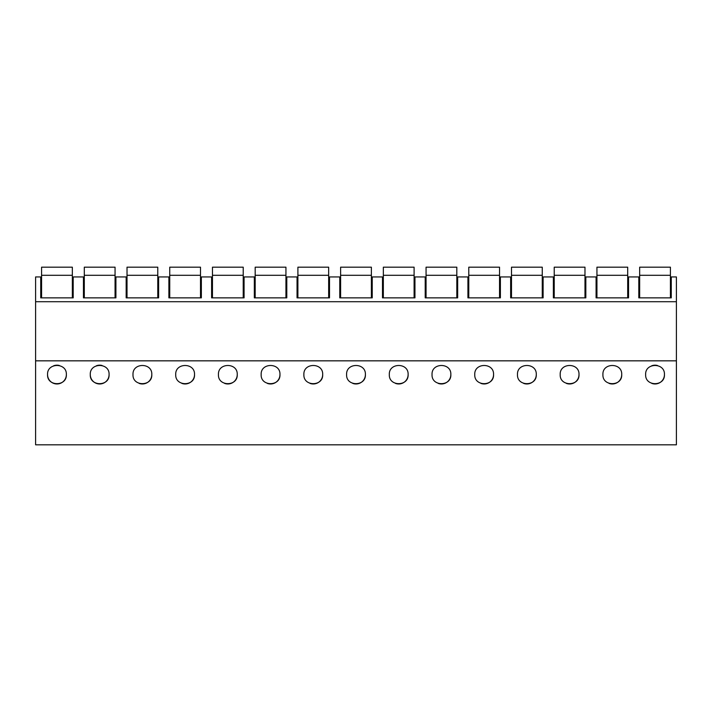 <?xml version="1.0" encoding="UTF-8"?>
<svg xmlns="http://www.w3.org/2000/svg" width="712" height="712" viewBox="0 0 712 712"><rect width="100%" height="100%" fill="white"/><g stroke="black" fill="none" stroke-linecap="round" stroke-linejoin="round"><path stroke-width="1.07" d="M676.4 360.833L676.4 444.822L35.6 444.822L35.6 360.833L676.4 360.833L676.4 276.932L671.274 276.932L671.274 297.865L638.806 297.865L638.806 276.932L628.554 276.932L628.554 297.865L596.086 297.865L596.086 276.932L585.834 276.932L585.834 297.865L553.366 297.865L553.366 276.932L543.114 276.932L543.114 297.865L510.646 297.865L510.646 276.932L500.394 276.932L500.394 297.865L467.926 297.865L467.926 276.932L457.674 276.932L457.674 297.865L425.206 297.865L425.206 276.932L414.954 276.932L414.954 297.865L382.486 297.865L382.486 276.932L372.234 276.932L372.234 297.865L339.766 297.865L339.766 276.932L329.514 276.932L329.514 297.865L297.046 297.865L297.046 276.932L286.794 276.932L286.794 297.865L254.326 297.865L254.326 276.932L244.074 276.932L244.074 297.865L211.606 297.865L211.606 276.932L201.354 276.932L201.354 297.865L168.886 297.865L168.886 276.932L158.634 276.932L158.634 297.865L126.166 297.865L126.166 276.932L115.914 276.932L115.914 297.865L83.446 297.865L83.446 276.932L73.194 276.932L73.194 297.865L40.726 297.865L40.726 276.932L35.6 276.932L35.6 360.833M35.6 301.71L676.4 301.71M66.358 374.548C66.972 362.444 46.885 362.497 47.562 374.601A9.398 9.398 0 0 0 56.987 383.973A9.398 9.398 0 0 0 66.358 374.548C67.026 386.652 46.956 386.705 47.562 374.601M536.278 374.548C536.946 386.652 516.876 386.705 517.482 374.601C516.805 362.497 536.893 362.444 536.278 374.548A9.398 9.398 0 0 1 523.64 383.394M578.998 374.548C579.666 386.652 559.596 386.705 560.202 374.601C559.525 362.497 579.612 362.444 578.998 374.548A9.398 9.398 0 0 1 566.36 383.394M279.958 374.548C280.626 386.652 260.556 386.705 261.162 374.601C260.485 362.497 280.572 362.444 279.958 374.548A9.398 9.398 0 0 1 267.32 383.394M194.518 374.548C195.132 362.444 175.045 362.497 175.722 374.601C175.116 386.705 195.186 386.652 194.518 374.548A9.398 9.398 0 0 1 181.88 383.394M237.238 374.548C237.852 362.444 217.765 362.497 218.442 374.601C217.836 386.705 237.906 386.652 237.238 374.548A9.398 9.398 0 0 1 224.6 383.394M109.078 374.548C109.746 386.652 89.676 386.705 90.282 374.601A9.398 9.398 0 0 0 99.707 383.973A9.398 9.398 0 0 0 109.078 374.548C109.692 362.444 89.605 362.497 90.282 374.601M151.798 374.548C152.412 362.444 132.325 362.497 133.002 374.601C132.396 386.705 152.466 386.652 151.798 374.548A9.398 9.398 0 0 1 139.16 383.394M408.118 374.548C408.733 362.444 388.645 362.497 389.322 374.601C388.716 386.705 408.786 386.652 408.118 374.548A9.398 9.398 0 0 1 395.48 383.394M365.398 374.548C366.012 362.444 345.925 362.497 346.602 374.601C345.996 386.705 366.066 386.652 365.398 374.548A9.398 9.398 0 0 1 352.76 383.394M322.678 374.548C323.293 362.444 303.205 362.497 303.882 374.601C303.276 386.705 323.346 386.652 322.678 374.548A9.398 9.398 0 0 1 310.04 383.394M450.838 374.548C451.452 362.444 431.365 362.497 432.042 374.601C431.436 386.705 451.506 386.652 450.838 374.548A9.398 9.398 0 0 1 438.2 383.394M621.718 374.548C622.332 362.444 602.245 362.497 602.922 374.601C602.316 386.705 622.386 386.652 621.718 374.548A9.398 9.398 0 0 1 609.08 383.394M493.558 374.548C494.173 362.444 474.085 362.497 474.762 374.601C474.156 386.705 494.226 386.652 493.558 374.548A9.398 9.398 0 0 1 480.92 383.394M664.438 374.548C665.106 386.652 645.036 386.705 645.642 374.601C644.965 362.497 665.053 362.444 664.438 374.548A9.398 9.398 0 0 1 651.8 383.394M59.327 365.478A9.398 9.398 0 0 0 53.623 365.79M657.407 365.478A9.398 9.398 0 0 0 651.702 365.79M102.047 365.478A9.398 9.398 0 0 0 96.343 365.79M41.581 275.295L72.339 275.295L72.339 267.178L41.581 267.178L41.581 297.865M72.339 275.295L72.339 297.865M84.301 275.295L115.059 275.295L115.059 267.178L84.301 267.178L84.301 297.865M115.059 275.295L115.059 297.865M127.021 275.295L157.779 275.295L157.779 267.178L127.021 267.178L127.021 297.865M157.779 275.295L157.779 297.865M169.741 275.295L200.499 275.295L200.499 267.178L169.741 267.178L169.741 297.865M200.499 275.295L200.499 297.865M212.461 275.295L243.219 275.295L243.219 267.178L212.461 267.178L212.461 297.865M243.219 275.295L243.219 297.865M255.181 275.295L285.939 275.295L285.939 267.178L255.181 267.178L255.181 297.865M285.939 275.295L285.939 297.865M297.901 275.295L328.659 275.295L328.659 267.178L297.901 267.178L297.901 297.865M328.659 275.295L328.659 297.865M340.621 275.295L371.379 275.295L371.379 267.178L340.621 267.178L340.621 297.865M371.379 275.295L371.379 297.865M383.341 275.295L414.099 275.295L414.099 267.178L383.341 267.178L383.341 297.865M414.099 275.295L414.099 297.865M426.061 275.295L456.819 275.295L456.819 267.178L426.061 267.178L426.061 297.865M456.819 275.295L456.819 297.865M468.781 275.295L499.539 275.295L499.539 267.178L468.781 267.178L468.781 297.865M499.539 275.295L499.539 297.865M511.501 275.295L542.259 275.295L542.259 267.178L511.501 267.178L511.501 297.865M542.259 275.295L542.259 297.865M554.221 275.295L584.979 275.295L584.979 267.178L554.221 267.178L554.221 297.865M584.979 275.295L584.979 297.865M596.941 275.295L627.699 275.295L627.699 267.178L596.941 267.178L596.941 297.865M627.699 275.295L627.699 297.865M639.661 275.295L670.419 275.295L670.419 267.178L639.661 267.178L639.661 297.865M670.419 275.295L670.419 297.865"/></g></svg>
